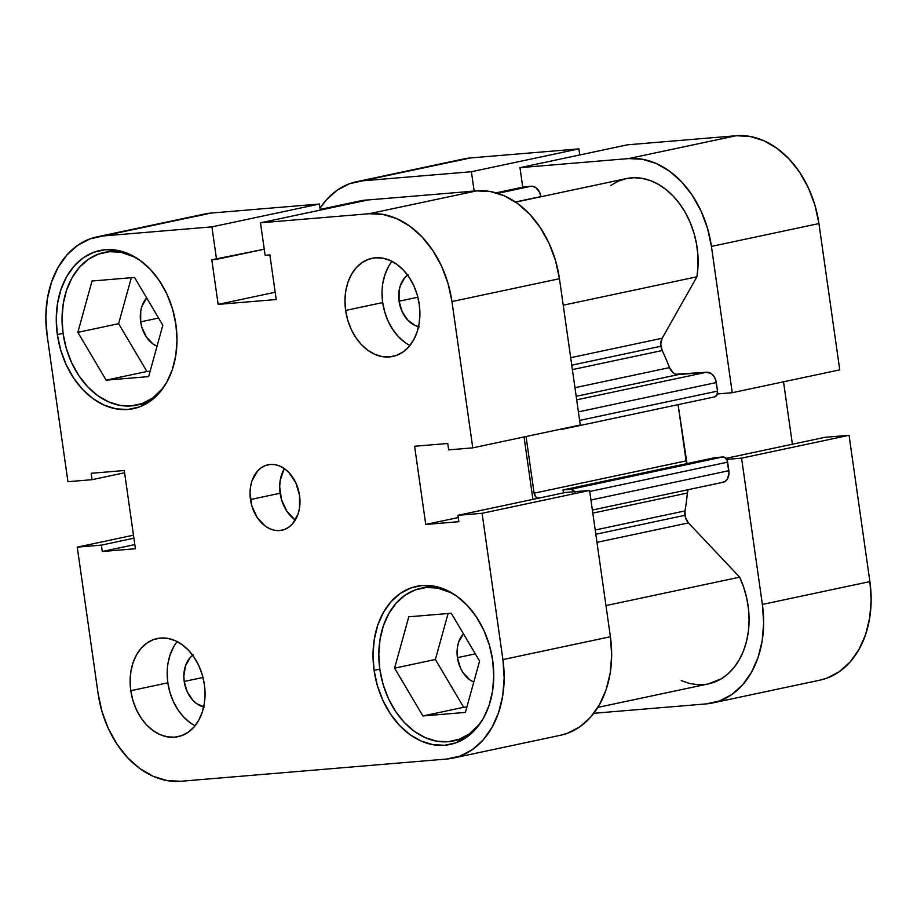 <?xml version="1.0" encoding="UTF-8"?>
<svg xmlns="http://www.w3.org/2000/svg" width="917" height="917" viewBox="0 0 917 917"><rect width="100%" height="100%" fill="white"/><g stroke="black" fill="none" stroke-linecap="round" stroke-linejoin="round"><path stroke-width="1.38" d="M163.123 388.051A78.048 57.244 78 0 1 136.564 405.142A78.048 57.244 78 0 1 63.09 333.582A78.048 57.244 78 0 1 104.114 252.462A78.048 57.244 78 0 1 135.326 257.264L120.746 252.232L109.364 251.682L98.406 254.101L88.296 259.385L79.412 267.34L72.099 277.656L66.643 289.932L63.25 303.71L62.047 318.451L63.09 333.582L66.333 348.54L71.652 362.731L78.839 375.626L87.619 386.71L97.66 395.582L108.573 401.875L119.932 405.371L131.314 405.91L142.273 403.503L152.382 398.219L163.123 388.063M479.878 723.868A78.048 57.244 78 0 1 453.319 740.947A78.048 57.244 78 0 1 379.844 669.399A78.048 57.244 78 0 1 420.869 588.267A78.048 57.244 78 0 1 452.092 593.081L437.501 588.049L426.118 587.499L415.16 589.906L405.05 595.202L396.167 603.145L388.854 613.462L383.398 625.749L380.005 639.527L378.801 654.257L379.844 669.399L383.088 684.346L388.407 698.548L395.594 711.432L404.374 722.527L414.415 731.388L425.328 737.681L436.687 741.177L448.069 741.727L459.027 739.308L469.149 734.024L479.878 723.868M204.514 707.087L196.559 703.591L192.971 700.428L187.263 691.865L184.214 681.457L203.001 677.457L184.214 681.457A27.877 20.438 78 0 1 192.719 655.311M419.356 326.83L415.298 325.592L407.813 320.171L402.116 311.608L399.055 301.2L417.843 297.211L399.055 301.2A27.877 20.438 78 0 1 407.561 275.054M392.029 261.356A50.171 36.795 -102 0 0 382.698 302.564L345.629 310.439A50.171 36.795 78 0 1 372.004 258.285A50.171 36.795 78 0 1 419.241 304.295L417.155 294.678L413.739 285.554L409.12 277.266L403.469 270.137L397.015 264.44L390 260.394L382.698 258.147L375.374 257.792L368.336 259.351L361.837 262.743L356.117 267.856L351.417 274.492L347.91 282.379L345.732 291.239L344.964 300.707L345.629 310.439L347.715 320.056L351.131 329.18L355.75 337.467L361.401 344.597L367.855 350.294L374.87 354.34L382.171 356.587L389.484 356.942L396.534 355.383L403.033 351.99L408.753 346.878L413.452 340.241L416.96 332.355L419.138 323.495L419.906 314.015L419.241 304.295A50.171 36.795 78 0 1 392.866 356.438A50.171 36.795 78 0 1 345.629 310.439L382.698 302.564A50.171 36.795 -102 0 0 409.91 345.503M177.176 641.613A50.171 36.795 -102 0 0 167.857 682.821L130.787 690.696A50.171 36.795 78 0 1 157.162 638.541A50.171 36.795 78 0 1 204.388 684.541L202.302 674.935L198.886 665.811L194.266 657.523L188.627 650.394L182.162 644.697L175.158 640.639L167.845 638.404L160.532 638.049L153.483 639.596L146.984 643L141.275 648.113L136.576 654.738L133.068 662.636L130.89 671.496L130.111 680.964L130.787 690.696L132.862 700.313L136.289 709.437L140.909 717.724L146.548 724.854L153.001 730.551L160.016 734.597L167.33 736.844L174.643 737.188L181.692 735.64L188.191 732.247L193.9 727.124L198.599 720.498L202.107 712.601L204.285 703.752L205.064 694.272L204.388 684.541A50.171 36.795 78 0 1 178.013 736.695A50.171 36.795 78 0 1 130.787 690.696L167.857 682.821A50.171 36.795 -102 0 0 195.057 725.748M284.373 468.621A33.448 24.53 -102 0 0 280.132 493.243L250.479 499.547A33.448 24.53 78 0 1 268.062 464.77A33.448 24.53 78 0 1 299.55 495.444L295.882 482.95L289.038 472.668L284.728 468.874L280.052 466.18L275.18 464.678L270.309 464.449L265.609 465.481L261.276 467.75L257.471 471.155L251.992 480.84L250.547 486.744L250.032 493.059L251.866 505.955L257.219 517.555L265.288 526.117L269.965 528.811L274.836 530.313L279.719 530.542L284.408 529.51L288.74 527.241L292.557 523.836L298.025 514.15L299.481 508.247L299.55 495.444A33.448 24.53 78 0 1 281.966 530.209A33.448 24.53 78 0 1 250.479 499.547L280.132 493.243A33.448 24.53 -102 0 0 295.308 520.065M57.335 334.545A80.834 59.284 78 0 1 99.827 250.524A80.834 59.284 78 0 1 175.926 324.629L172.568 309.144L167.066 294.449L159.615 281.095L150.526 269.609L140.118 260.428L128.816 253.906L117.055 250.284L105.26 249.722L93.912 252.221L83.436 257.7L74.243 265.93L66.666 276.613L61.015 289.336L57.496 303.607L56.258 318.864L57.335 334.545L60.694 350.03L66.196 364.737L73.647 378.079L82.736 389.565L93.144 398.746L104.446 405.28L116.207 408.89L128.002 409.452L139.35 406.953L149.826 401.486L159.031 393.244L166.596 382.561L172.247 369.838L175.766 355.578L177.004 340.31L175.926 324.629A80.834 59.284 78 0 1 133.435 408.661A80.834 59.284 78 0 1 57.335 334.545L63.055 333.329L57.335 334.545M374.09 670.35A80.834 59.284 78 0 1 416.582 586.33A80.834 59.284 78 0 1 492.681 660.446L489.323 644.949L483.821 630.254L476.37 616.9L467.28 605.415L456.884 596.233L445.582 589.711L433.81 586.101L422.026 585.527L410.678 588.026L400.202 593.505L390.997 601.747L383.421 612.43L377.77 625.142L374.262 639.413L373.013 654.681L374.09 670.35L377.449 685.836L382.962 700.542L390.401 713.896L399.503 725.381L409.899 734.563L421.201 741.085L432.973 744.696L444.756 745.269L456.104 742.77L466.581 737.291L475.785 729.049L483.351 718.366L489.002 705.654L492.521 691.384L493.759 676.116L492.681 660.446A80.834 59.284 78 0 1 450.19 744.466A80.834 59.284 78 0 1 374.09 670.35L379.81 669.135L374.09 670.35M457.423 657.649A27.877 20.438 78 0 1 463.44 633.785L458.695 642.06L457.48 646.989L457.423 657.649L475.327 653.855L457.423 657.649A27.877 20.438 78 0 0 473.78 682.088L469.768 679.795L463.051 672.665L460.483 668.069L457.423 657.649M140.668 321.844A27.877 20.438 78 0 1 146.686 297.979L141.94 306.255L140.725 311.172L140.668 321.844L158.572 318.039L140.668 321.844A27.877 20.438 78 0 0 157.025 346.282L153.013 343.99L146.296 336.86L141.826 327.186L140.668 321.844M96.927 236.884L204.434 214.039A94.772 69.509 -102 0 1 210.807 213.099L103.3 235.944A94.772 69.509 78 0 0 96.927 236.884A94.772 69.509 78 0 0 47.111 335.404L67.938 481.7L92.067 479.683L124.597 472.771L92.067 479.683L91.15 473.287L124.276 470.524L135.407 548.733L102.28 551.507L101.374 545.122L77.246 547.14L133.481 535.184L77.246 547.14L101.374 545.122L102.28 551.507L135.407 548.733L124.276 470.524L91.15 473.287L92.067 479.683L67.938 481.7L47.111 335.404L45.85 317.018L47.306 299.125L51.421 282.402L58.058 267.489L66.93 254.96L77.716 245.297L90.004 238.879L103.3 235.944L211.919 226.866L319.414 204.021L210.807 213.099L103.3 235.944L211.919 226.866L216.538 259.362L211.793 259.763L218.143 304.375L276.212 299.527L269.862 254.915L265.116 255.304L260.497 222.808L369.104 213.73L382.928 214.395L396.729 218.636L409.979 226.281L422.164 237.044L432.835 250.513L441.558 266.159L448.012 283.399L451.955 301.555L559.45 278.711L580.266 425.007L472.771 447.851L451.955 301.555L472.771 447.851L448.642 449.869L447.737 443.484L414.61 446.247L425.74 524.467L458.867 521.693L457.961 515.308L482.09 513.291L502.906 659.587L504.167 677.961L502.711 695.865L498.596 712.589L491.97 727.502L483.087 740.03L472.301 749.682L460.025 756.101L446.717 759.035L180.913 781.261L167.1 780.596L153.299 776.355L140.049 768.71L127.853 757.946L117.193 744.478L108.458 728.82L102.005 711.592L98.073 693.435L77.246 547.14L98.073 693.435A94.772 69.509 78 0 0 180.913 781.261L446.717 759.035A94.772 69.509 78 0 0 453.09 758.095L560.585 735.251A94.772 69.509 -102 0 0 610.401 636.742L589.585 490.446L565.457 492.463L457.961 515.308L458.867 521.693L425.74 524.467L458.282 517.555L425.74 524.467L414.61 446.247L447.737 443.484L448.642 449.869L472.771 447.851L580.266 425.007L559.45 278.711L555.519 260.554L549.054 243.314L540.331 227.668L529.671 214.2L517.475 203.436L504.224 195.791L490.423 191.55L476.611 190.885L367.992 199.963L260.497 222.808L369.104 213.73L476.611 190.885L367.992 199.963L260.497 222.808L265.116 255.304L269.862 254.915L276.212 299.527L218.143 304.375L275.18 292.259L218.143 304.375L211.793 259.763L264.256 249.229L216.538 259.362L211.919 226.866L319.414 204.021L210.807 213.099L197.499 216.034M560.264 735.319L567.52 733.256L579.808 726.837L590.594 717.186L599.466 704.657L606.091 689.744L610.218 673.021L611.673 655.116L610.401 636.742L502.906 659.587L482.09 513.291L589.585 490.446L610.401 636.742L502.906 659.587A94.772 69.509 78 0 1 453.09 758.095M532.926 499.375L524.043 436.962L532.926 499.375M320.285 210.108L319.414 204.021L320.285 210.108M451.955 301.555L559.45 278.711A94.772 69.509 -102 0 0 476.611 190.885L369.104 213.73A94.772 69.509 78 0 1 451.955 301.555M448.081 613.53L435.38 659.495L463.681 707.294L466.891 707.03L463.681 707.294L435.38 659.495L448.081 613.53M131.326 277.713L118.614 323.69L146.926 371.488L150.124 371.213L146.926 371.488L118.614 323.69L131.326 277.713M565.457 492.463L589.585 490.446L482.09 513.291L457.961 515.308L565.457 492.463M102.28 551.507L134.822 544.595L102.28 551.507M101.374 545.122L133.905 538.199L101.374 545.122M283.995 469.275L280.201 480.439L279.685 486.755L281.519 499.65L286.883 511.262L294.942 519.813M167.181 673.089L167.857 682.821L169.932 692.427L173.359 701.551L177.978 709.838L183.618 716.968L190.071 722.676M173.645 646.863L170.138 654.761L167.949 663.61M203.689 706.915A27.877 20.438 78 0 1 184.214 681.457L183.836 676.047L185.475 665.868L190.037 657.787L193.212 654.956M382.034 292.832L382.698 302.564L384.785 312.181L388.2 321.305L392.82 329.593L398.471 336.722L404.924 342.419M388.487 266.606L384.98 274.504L382.802 283.364M418.53 326.67A27.877 20.438 78 0 1 399.055 301.2L399.113 290.529L400.328 285.611L404.878 277.542L408.054 274.699M451.29 613.255L408.787 616.809L394.597 668.161L435.38 659.495L394.597 668.161L422.897 715.959L463.681 707.294L422.897 715.959L465.4 712.406L479.591 661.054L451.29 613.255L408.787 616.809L394.597 668.161L422.897 715.959L465.4 712.406L479.591 661.054L451.29 613.255M134.535 277.45L92.032 281.003L77.842 332.355L118.614 323.69L77.842 332.355L106.143 380.154L146.926 371.488L106.143 380.154L148.646 376.6L162.836 325.248L134.535 277.45L92.032 281.003L77.842 332.355L106.143 380.154L148.646 376.6L162.836 325.248L134.535 277.45M849.062 435.3L741.566 458.145L762.382 604.441L869.889 581.596L849.062 435.3L824.933 437.317L725.909 458.362L824.933 437.317L849.062 435.3L741.566 458.145L762.382 604.441L763.655 622.826L762.199 640.719L758.072 657.443L751.447 672.356L742.575 684.884L731.789 694.547L719.501 700.966L706.193 703.901L593.792 713.288L706.193 703.901A94.772 69.509 78 0 0 712.566 702.961A94.772 69.509 78 0 0 762.382 604.441L869.889 581.596L849.062 435.3M627.48 144.817L519.973 167.662L628.592 158.584L736.087 135.739L627.48 144.817L519.973 167.662L628.592 158.584L642.404 159.249L656.205 163.49L669.456 171.135L681.652 181.898L692.312 195.367L701.035 211.025L707.5 228.253L711.432 246.409L732.247 392.705L717.369 393.955L732.247 392.705L839.754 369.86L818.927 223.565L814.995 205.408L808.542 188.18L799.807 172.522L789.147 159.054L776.951 148.29L763.701 140.645L749.9 136.404L736.087 135.739L627.48 144.817M320.01 208.239L326.406 199.814L337.192 190.163L349.48 183.744L362.788 180.809L471.395 171.731L474.146 191.091L471.395 171.731L578.891 148.886L470.283 157.965L456.975 160.899M522.759 187.183L519.973 167.662L522.759 187.183M726.677 459.394L741.566 458.145L726.677 459.394M792.403 444.229L783.519 381.816L792.403 444.229M579.762 154.962L578.891 148.886L470.283 157.965L362.788 180.809L471.395 171.731L578.891 148.886L579.762 154.962M819.741 680.185L826.996 678.121L839.284 671.702L850.07 662.04L858.942 649.511L865.579 634.598L869.694 617.875L871.15 599.982L869.889 581.596A94.772 69.509 -102 0 1 820.073 680.116L712.566 702.961M839.754 369.86L818.927 223.565L711.432 246.409L732.247 392.705L839.754 369.86M470.283 157.965A94.772 69.509 -102 0 0 463.91 158.905L356.415 181.749A94.772 69.509 78 0 1 362.788 180.809L470.283 157.965M320.01 208.251A94.772 69.509 78 0 1 356.415 181.749M736.087 135.739L628.592 158.584A94.772 69.509 78 0 1 711.432 246.409L818.927 223.565A94.772 69.509 -102 0 0 736.087 135.739M684.953 515.308A11.153 8.173 -102 0 0 688.461 522.908L596.967 542.348L688.461 522.908L685.423 517.452L684.999 510.918A206.268 151.271 -102 0 0 687.383 493.025L688.163 489.689A11.153 8.173 -102 0 0 687.383 493.025L592.806 513.119L687.383 493.025A206.268 151.271 -102 0 1 684.999 510.918A11.153 8.173 -102 0 0 684.953 515.308L595.821 534.256L684.953 515.308M515.606 202.13L626.265 178.609A75.263 55.192 -102 0 1 696.909 276.796L563.221 305.201L696.909 276.796L662.177 338.247A11.153 8.173 -102 0 0 660.893 346.248L571.761 365.184L660.893 346.248A11.153 8.173 -102 0 0 662.177 350.523L572.391 369.608L662.177 350.523L660.744 344.081L662.177 338.247L696.909 276.796L698.02 266.159L697.906 255.224L696.576 244.22L694.054 233.388L690.386 222.969L685.664 213.191L679.978 204.262L673.468 196.376L666.269 189.716L658.532 184.432L650.44 180.615L642.152 178.368L633.865 177.726L625.749 178.723L617.989 181.325L610.756 185.463M353.194 203.104L360.381 200.846L368.141 199.952A75.263 55.192 -102 0 0 360.473 200.834L320.182 209.397M681.228 680.586L689.458 683.44L697.768 684.701L705.964 684.323M708.394 683.899L721.335 678.775L728.167 673.708L734.23 667.267L739.389 659.575L743.527 650.806L746.564 641.143L748.432 630.816L749.074 620.041L748.501 609.048L746.702 598.079L743.733 587.373L739.652 577.171L688.461 522.908L739.652 577.171L605.977 605.587L739.652 577.171A75.263 55.192 -102 0 1 708.509 683.876L597.85 707.385M722.252 482.388L725.267 481.287L727.582 478.685L729.015 472.851L727.043 460.07L724.407 457.274L722.779 456.987L715.008 457.64L563.027 489.93L563.451 492.887L563.027 489.93L715.008 457.64L722.779 456.987L570.798 489.288L563.027 489.93L570.798 489.288L722.779 456.987A5.571 4.092 -102 0 1 727.651 462.157L589.734 491.466L727.651 462.157L728.866 470.696L590.949 500.006L728.866 470.696A11.153 8.173 -102 0 1 723.009 482.285L592.371 510.035M687.028 463.578L678.087 404.649L686.099 460.884L534.118 493.186L526.049 436.526L534.118 493.186L686.099 460.884A5.571 4.092 -102 0 0 687.028 463.578M714.607 396.889A5.571 4.092 -102 0 1 714.24 396.946L716.899 395.089L717.541 391.101L715.868 380.429L714.079 376.555L711.386 373.7L706.583 372.222L675.783 374.251L673.284 372.875L669.525 367.602A206.268 151.271 -102 0 0 662.177 350.523A206.268 151.271 -102 0 1 669.525 367.602A11.153 8.173 -102 0 0 678.397 374.583L706.583 372.222L576.69 399.835L706.583 372.222A11.153 8.173 -102 0 1 716.326 382.561L717.541 391.101L579.613 420.41L717.541 391.101A5.571 4.092 -102 0 1 714.607 396.889L562.625 429.19A5.571 4.092 78 0 1 562.259 429.248L564.07 428.445A5.571 4.092 78 0 1 562.625 429.19M524.065 186.93A5.571 4.092 -102 0 1 524.432 186.827A5.571 4.092 -102 0 1 524.811 186.77L496.131 192.868L524.811 186.77L531.149 186.243L497.725 193.338L531.149 186.243A11.153 8.173 -102 0 1 540.892 196.57L515.411 201.992L540.915 196.754L539.666 192.41L535.952 187.721L532.766 186.323L524.364 186.839M473.676 191.47L464.151 192.054M575.062 492.372L573.916 490.652L570.798 489.288A5.571 4.092 78 0 1 574.695 491.684M538.99 498.355L535.86 496.98L534.118 493.186A5.571 4.092 78 0 0 538.038 498.286M559.083 429.511L562.259 429.248L559.083 429.511M595.213 530.003L684.999 510.918L595.213 530.003M574.959 387.708L669.525 367.602L574.959 387.708M662.177 338.247L570.695 357.699L662.177 338.247M576.185 396.304L678.397 374.583L576.185 396.304M578.398 411.871L716.326 382.561L578.398 411.871M464.69 191.882L464.965 191.825A11.153 8.173 -102 0 1 465.721 191.71L472.049 191.183A5.571 4.092 -102 0 1 472.771 191.206M147.946 402.723L136.564 405.142M464.713 738.529L453.319 740.947M432.262 585.848L421.144 588.21M115.508 250.043L104.378 252.404M524.432 186.827L496.086 192.845"/></g></svg>
